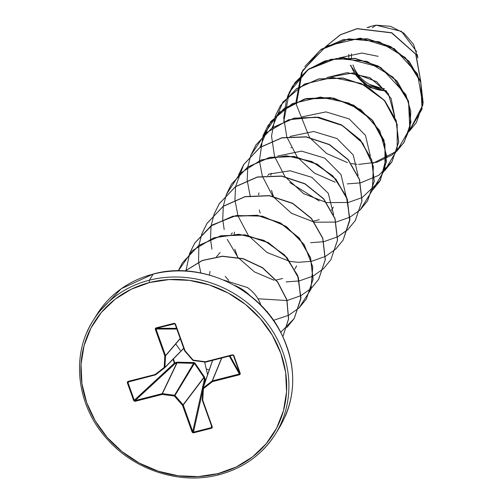 <?xml version="1.0" encoding="UTF-8"?>
<svg xmlns="http://www.w3.org/2000/svg" width="503" height="503" viewBox="0 0 503 503"><rect width="100%" height="100%" fill="white"/><g stroke="black" fill="none" stroke-linecap="round" stroke-linejoin="round"><path stroke-width="0.75" d="M206.123 379.023L205.079 379.325L204.501 377.017L194.913 363.015L194.064 362.556L177.037 362.198L174.786 362.984L173.409 358.922L174.786 362.984L177.037 362.198L194.064 362.556L194.913 363.015L204.501 377.017L205.079 379.325L206.123 379.023M204.627 362.034L207.613 374.697L204.627 362.034M417.358 54.664L417.842 57.964L413.51 44.327L403.846 33.123L390.554 26.332L375.974 25.15L372.358 27.772L375.974 25.15L371.918 26.074L375.974 25.15L401.432 31.381L416.591 51.558M219.012 474.637A107.372 97.582 -148 0 0 281.598 422.187A107.372 97.582 -148 0 0 259.623 314.205A107.372 97.582 -148 0 0 149.391 280.196A1.867 0.585 75.7 0 0 149.58 282.541A105.511 95.884 32 0 1 280.844 353.37A105.511 95.884 32 0 1 217.994 473.612A1.867 0.585 75.7 0 0 218.855 474.757A1.867 0.585 75.7 0 0 219.012 474.637A1.867 0.585 -104.3 0 1 218.855 474.757A1.867 0.585 -104.3 0 1 217.994 473.612A105.511 95.884 32 0 1 86.736 402.784A105.511 95.884 32 0 1 149.58 282.541A1.867 0.585 -104.3 0 1 149.391 280.196A107.372 97.582 32 0 1 259.623 314.205A107.372 97.582 32 0 1 281.598 422.187A107.372 97.582 32 0 1 219.012 474.637M285.383 416.119A107.372 97.582 -148 0 0 263.409 308.138A107.372 97.582 -148 0 0 153.176 274.122L149.391 280.196L153.176 274.122A107.372 97.582 32 0 1 263.409 308.138A107.372 97.582 32 0 1 285.383 416.119M153.503 274.041A1.867 0.585 75.7 0 0 153.321 274.003A1.867 0.585 75.7 0 0 153.176 274.122A1.867 0.585 -104.3 0 1 153.321 274.003C198.886 261.051 257.209 286.32 280.127 331.106C297.242 365.499 296.902 397.854 279.096 428.166L275.311 434.24C262.044 454.806 243.232 468.312 218.868 474.757C181.275 484.949 134.923 470.77 107.359 439.314C76.418 405.858 70.653 355.162 93.093 320.593L96.878 314.526M367.102 27.602L371.918 26.074L368.026 27.602M220.132 252.493L216.523 256.712M210.028 271.394L209.462 275.028M267.15 312.118L267.539 311.734M247.419 287.521C253.135 291.602 257.272 296.569 259.837 302.435L260.925 305.321L259.837 302.435C257.297 296.607 253.16 291.633 247.419 287.521L223.879 280.127M268.916 174.113L290.061 170.762L311.803 177.32L328.277 193.322L333.64 214.812M394.78 116.765L388.354 93.608L369.894 77.669L347.145 72.633L326.648 77.619L353.175 72.891L376.672 81.675L391.089 98.387L394.78 116.778M338.877 58.008L361.852 53.041L378.155 56.336M348.768 54.387L348.856 57.776M350.346 65.34L364.266 84.146L386.725 91.326L370.038 87.553L353.842 72.966M326.56 45.968L340.424 34.808L357.124 28.759L391.554 32.865L415.717 54.211L420.791 81.744L415.717 54.211L391.554 32.865L357.124 28.759L340.424 34.808L326.56 45.968M326.478 46.012L340.361 34.738L357.124 28.614L391.711 32.726L415.918 54.223L420.835 81.87L415.918 54.223L391.711 32.726L357.124 28.614L340.361 34.738L326.478 46.012M95.048 317.6A107.372 97.582 32 0 1 153.176 274.122A107.372 97.582 -148 0 0 99.387 310.722M86.805 332.64A107.372 97.582 32 0 1 149.391 280.196A107.372 97.582 -148 0 0 86.805 332.64M217.994 473.612L198.402 476.593L178.251 475.794L158.307 471.236L139.35 463.1L122.097 451.694L107.214 437.459L95.274 420.942L86.736 402.784L81.926 383.67L81.033 364.342L84.089 345.542L90.974 327.994L101.424 312.369L115.042 299.266L131.308 289.2L149.58 282.541L169.171 279.561L189.329 280.36L209.267 284.918L228.23 293.054L245.483 304.46L260.365 318.695L272.305 335.212L280.844 353.37L285.654 372.484L286.547 391.812L283.491 410.611L276.606 428.16L266.15 443.784L252.531 456.887L236.272 466.954L217.994 473.612M184.758 350.981L192.844 360.305L205.62 362.122L205.325 361.739L205.381 362.135L205.325 361.739L193.177 360.117L185.047 350.798L175.534 324.228L174.912 323.473L174.007 323.328L156.012 327.912L155.345 328.453L155.32 329.371L164.833 355.942L164.179 367.492L155.125 374.515L128.133 381.387L127.397 381.922L127.328 382.783L133.672 400.495L134.295 401.187L135.257 401.287L162.249 394.415L174.396 396.037L182.526 405.355L192.039 431.926L192.662 432.681L193.573 432.819L211.568 428.242L212.235 427.701L212.253 426.783L202.74 400.212L203.401 388.656L212.455 381.639L239.447 374.766L240.176 374.232L240.252 373.371L233.908 355.652L233.279 354.967L232.317 354.867L205.325 361.739L193.177 360.117L185.047 350.798L175.534 324.228L174.007 323.328L156.012 327.912L155.32 329.371L164.833 355.942L164.179 367.492L155.125 374.515L128.133 381.387L127.328 382.783L133.672 400.495L135.257 401.287L135.181 400.526L162.173 393.654L176.804 362.965L175.057 363.656L135.181 400.526L134.282 400.225L174.371 363.166L173.057 359.28L174.371 363.166A0.622 0.434 -132.8 0 0 175.057 363.656L135.181 400.526L134.282 400.225L174.786 362.984L175.057 363.656L174.786 362.984L174.371 363.166L175.057 363.656L176.804 362.965L162.173 393.654A0.622 0.547 25.5 0 1 162.406 393.642L174.56 395.264L194.013 363.153L179.433 362.864M231.034 234.297L232.361 232.889M296.632 265.911L294.821 269.086M282.585 278.499L276.172 280.039M237.73 257.335L234.826 249.192M234.14 234.165L234.505 232.09M260.164 213.096L259.278 209.977M258.592 194.95L258.963 192.875M267.715 175.472L269.048 174.063M333.319 207.091L331.502 210.267M319.267 219.679L313.671 221.106M273.431 196.308L271.507 190.367M270.821 175.346L271.192 173.265M409.002 131.591L422.011 109.138L420.785 82.19L405.387 57.644L379.306 41.793L348.617 38.85L320.493 49.898L301.498 72.639L295.99 101.958M351.327 163.588L357.036 164.311M358.614 164.412L359.104 164.437M372.817 163.374L396.773 151.196L409.782 128.743L408.555 101.801L393.157 77.248L367.083 61.397L336.388 58.455L308.264 69.502L289.269 92.25L283.761 121.569M290.979 147.379L291.237 147.876M384.544 170.806L397.188 149.762L397.188 124.367L384.323 100.443L361.204 83.479L332.615 77.462L304.56 84.014L282.9 102.027L272.136 127.932M289.728 182.482L319.216 200.967M372.314 190.411L384.965 169.366L384.958 143.977L372.094 120.054L348.975 103.084L320.386 97.066L292.331 103.618L270.671 121.632L259.906 147.536M360.085 210.021L372.365 190.253L373.358 166.323L362.713 143.148L342.323 125.499L315.985 117.073L288.647 119.771L265.452 133.352L250.739 155.44M282.887 336.564L288.508 318.99L286.811 299.92L277.549 282.076L262.421 267.797L243.282 258.856L222.42 256.341L202.288 260.554L185.192 270.972L202.288 260.554L222.42 256.341L243.282 258.856L262.421 267.797L277.549 282.076L286.811 299.92L288.508 318.99L282.887 336.564M175.736 343.926L180.319 350.333M206.261 368.969L209.242 369.969M416.446 122.506L423.161 102.801L420.659 81.341L409.266 61.504L390.592 46.49L367.366 38.775L343.008 39.718L321.109 49.369L304.837 66.515M404.217 142.11L410.932 122.405L408.43 100.952L397.037 81.115L378.363 66.1L355.143 58.386L330.785 59.329L308.886 68.968L292.614 86.114M391.994 161.708L398.703 142.009L396.201 120.55L384.808 100.719L366.134 85.705L342.914 77.99L318.556 78.933L296.663 88.572L280.441 105.636L275.298 116.061L280.391 105.718M379.765 181.313L386.474 161.614L383.971 140.155L372.578 120.324L353.905 105.309L330.685 97.601L306.327 98.538L284.434 108.183L268.162 125.322M360.192 209.858L367.586 200.842L374.245 181.218L371.742 159.765L360.349 139.928L341.675 124.92L318.449 117.205L294.098 118.148L272.198 127.793L255.983 144.858L250.846 155.276M238.548 174.95L243.647 164.632L259.862 147.568L281.762 137.916L306.12 136.973L329.346 144.688L348.019 159.703L359.412 179.54L361.915 200.993L355.256 220.616L362.015 200.829L359.513 179.376L348.12 159.539L329.446 144.524L306.22 136.81L281.862 137.759L259.969 147.404L243.748 164.468L235.549 186.588M226.319 194.56L231.411 184.243L247.633 167.178L269.533 157.527L293.89 156.584L317.116 164.299L335.79 179.313L347.189 199.15L349.686 220.61L343.121 240.069L349.786 220.446L347.29 198.987L335.897 179.15L317.217 164.135L293.991 156.42L269.633 157.364L247.734 167.015L231.462 184.161M219.264 203.721L235.479 186.638L257.379 176.974L281.743 176.025L304.975 183.733L323.662 198.748L335.061 218.591L337.557 240.057L330.892 259.686L337.557 240.057L335.061 218.598L323.668 198.754L304.988 183.74L281.762 176.025L257.404 176.974L235.505 186.619L219.283 203.69L214.159 214.096M207.041 223.326L223.25 206.249L245.15 196.585L269.514 195.629L292.746 203.338L311.432 218.352L322.832 238.202L325.328 259.661L318.663 279.291L325.328 259.661L322.832 238.202L311.439 218.365L292.765 203.35L269.533 195.629L245.175 196.579L223.275 206.23L207.06 223.294L201.929 233.706M189.631 253.38L194.73 243.062L210.952 225.992L232.851 216.347L257.209 215.403L280.435 223.118L299.109 238.133L310.502 257.97L312.998 279.429L306.34 299.052L313.105 279.266L310.603 257.806L299.21 237.969L280.536 222.955L257.31 215.24L232.952 216.183L211.053 225.828L194.831 242.899L189.7 253.311M178.257 270.928L192.341 250.689L213.712 237.812L238.938 234.247L263.912 240.365L284.579 254.939L297.619 275.298L300.97 297.814L294.211 318.5L300.876 298.87L298.373 277.411L286.98 257.574L268.306 242.565L245.087 234.851L220.729 235.788L198.836 245.433L182.558 262.579M282.893 336.576L288.59 318.971L286.943 299.851L277.675 281.95L262.516 267.627L243.314 258.674L222.389 256.184L202.212 260.46L185.117 270.966L202.212 260.46L222.389 256.184L243.314 258.674L262.516 267.627L277.675 281.95L286.943 299.851L288.59 318.971L282.893 336.576M178.276 270.809L182.507 262.66L198.729 245.596L220.628 235.951L244.986 235.014L268.206 242.729L286.88 257.737L298.273 277.574L300.775 299.034L294.11 318.651L286.792 327.591M306.34 299.052L299.021 307.987M201.86 233.776L206.953 223.458L223.175 206.393L245.074 196.742L269.432 195.793L292.658 203.514L311.338 218.528L322.731 238.365L325.227 259.825L318.562 279.448L311.25 288.376M214.089 214.165L219.182 203.853L235.404 186.783L257.303 177.131L281.661 176.188L304.887 183.903L323.567 198.918L334.96 218.761L337.456 240.22L330.892 259.68M343.021 240.233L335.702 249.161M355.256 220.616L347.931 229.557M347.862 229.626L337.777 236.844M250.777 155.345L255.876 145.021L272.098 127.957L293.991 118.312L318.349 117.369L341.575 125.084L360.242 140.092L371.642 159.929L374.144 181.382L367.486 201.005L360.161 209.952M263.006 135.741L268.112 125.404L284.327 108.346L306.226 98.701L330.578 97.764L353.804 105.473L372.471 120.487L383.871 140.318L386.373 161.777L379.715 181.394L372.39 190.348M275.235 116.136L280.341 105.8L296.563 88.735L318.456 79.097L342.813 78.154L366.033 85.868L384.707 100.883L396.1 120.714L398.602 142.173L391.944 161.79L384.619 170.737M287.464 96.526L292.564 86.195L308.785 69.131L330.685 59.492L355.043 58.549L378.262 66.264L396.936 81.279L408.329 101.116L410.832 122.569L404.167 142.192L396.848 151.133M304.887 66.434L321.008 49.533L342.908 39.882L367.265 38.938L390.491 46.653L409.165 61.668L420.558 81.505L423.054 102.964L416.39 122.587L409.077 131.522M370.327 155.993L365.474 135.389L349.214 118.928L325.963 111.892L302.19 116.834M358.098 175.604L353.251 154.993L336.985 138.532L313.734 131.497L289.954 136.445M345.869 195.208L341.021 174.604L324.756 158.137L301.511 151.107L277.725 156.049M194.85 363.059L194.076 362.556L174.56 395.264A0.622 0.541 31.2 0 1 174.975 395.49L183.105 404.808L203.897 377.357L194.428 363.373L174.975 395.49L194.428 363.373L194.064 362.556M294.161 318.569L280.768 332.301M186.003 271.148L186.06 270.224M186.066 270.142L189.669 253.405M194.812 242.924L212.417 224.904L236.278 215.517L262.396 216.164L286.358 226.513L304.139 244.527L312.784 266.841L310.936 289.344L299.046 307.893M298.977 307.962L288.867 315.161M288.772 315.211L273.349 320.398M200.873 273.104L198.584 262.157M198.572 262.05L198.848 245.514M198.867 245.407L201.898 233.794M318.651 279.31L311.275 288.282M311.206 288.351L301.096 295.55M301.001 295.607L287.138 300.498M286.993 300.53L257.964 298.776M228.746 280.416L225.231 276.386M211.958 249.167L210.499 239.164M210.493 239.044L211.078 225.91M211.097 225.803L214.127 214.19M330.842 259.762L323.504 268.677M323.435 268.74L313.325 275.946M313.231 275.996L299.411 280.881M299.272 280.913L286.113 281.925M274.053 280.234L254.487 271.928L238.126 257.599M237.944 257.379L227.237 239.34M224.187 229.557L222.728 219.553M222.722 219.44L223.307 206.299M223.319 206.199L226.35 194.579M226.388 194.485L239.906 173.554L261.101 159.948L286.477 155.76L311.829 161.494L332.948 175.949L346.36 196.415L349.899 219.176L343.109 240.094M343.071 240.151L335.734 249.067M335.664 249.136L325.554 256.335M325.454 256.392L311.64 261.277M311.502 261.302L298.342 262.321M298.009 262.308L290.036 261.415M289.778 261.371L267.005 252.506L248.457 235.599M248.293 235.385L238.24 216.403M238.227 216.372L237.906 215.403M237.862 215.265L234.958 199.949M234.951 199.829L235.536 186.695M243.729 164.5L259.944 147.417L281.843 137.759L306.208 136.81L329.44 144.518L348.12 159.533L359.519 179.382L362.015 200.842L355.344 220.471M355.307 220.534L347.963 229.462M347.887 229.531L337.783 236.731M337.683 236.781L323.869 241.666M323.731 241.698L310.571 242.71M250.456 196.761L250.136 195.799M250.092 195.654L247.187 180.344M247.18 180.225L247.765 167.084M247.778 166.983L250.808 155.364M255.964 144.889L272.18 127.806L294.079 118.155L318.443 117.205L341.675 124.92L360.355 139.935L371.748 159.778L374.245 181.243L367.574 200.867M360.117 209.927L350.013 217.126M349.912 217.177L336.098 222.062M335.96 222.087L314.494 222.207M314.237 222.156L291.463 213.291L272.915 196.39M272.752 196.176L262.365 176.188M262.321 176.05L259.416 160.734M259.41 160.62L263.038 135.76M263.069 135.672L279.09 112.395L304.434 99.003L333.747 98.11L360.764 109.591L379.746 130.591L386.719 156.169L380.35 180.357L362.242 197.516M362.141 197.572L348.328 202.458M348.189 202.483L326.717 202.596M326.466 202.552L303.693 193.68L285.144 176.779M284.981 176.566L274.594 156.584M274.544 156.439L271.526 136.068L275.267 116.155M280.423 105.661L296.638 88.591L318.537 78.94L342.901 77.99L366.127 85.705L384.808 100.719L396.201 120.557L398.703 142.022L392.032 161.645L378.784 175.321L360.55 182.847M360.418 182.878L347.259 183.891M335.193 182.199L314.356 173.076L297.374 157.175M297.21 156.961L286.823 136.979M286.773 136.835L283.749 118.016L286.496 99.456L294.821 82.819L307.987 69.615L324.787 61.001L343.687 57.713L380.746 67.459L405.82 94.507L410.794 111.295L410.008 128.051L403.582 143.091L392.202 154.886L376.999 162.211L359.488 164.286M347.41 162.588L326.579 153.459L309.603 137.564M309.439 137.35L296.33 104.549L302.46 70.722L326.233 46.15L360.374 38.134L394.308 48.672L417.509 73.803L422.897 104.901L409.102 131.428M248.671 294.582A43.088 39.159 -148 0 0 235.951 286.157A43.088 39.159 32 0 1 248.671 294.582M250.041 295.638A43.088 39.159 -148 0 0 234.423 285.295A43.088 39.159 32 0 1 250.041 295.638M350.893 65.233A35.034 31.84 -148 0 0 386.26 90.722M351.44 53.815A32.846 29.853 -148 0 0 351.515 57.958M352.968 64.912A32.846 29.853 -148 0 0 384.506 88.641M381.714 88.383L369.604 84.429M177.069 362.877L162.406 393.642L177.069 362.877L176.534 362.292L176.804 362.965L177.037 362.198L177.069 362.877L194.428 363.373L194.913 363.015L194.428 363.373L203.897 377.357L183.105 404.808A0.622 0.541 37.1 0 1 183.224 405.009L192.737 431.58L204.344 379.457L203.966 377.627L183.224 405.009L203.897 377.357L204.501 377.017L203.966 377.627L204.696 377.489L203.966 377.627L204.344 379.457A0.622 0.44 -167.4 0 0 205.142 379.771L203.822 385.688L205.142 379.771L205.079 379.325L205.142 379.771L204.344 379.457L205.079 379.325L204.344 379.457L192.737 431.58L183.224 405.009L174.56 395.264L162.173 393.654L135.181 400.526L135.257 401.287L162.249 394.415L162.173 393.654L162.249 394.415L162.406 393.642L162.249 394.415L174.396 396.037L174.56 395.264L174.396 396.037L174.975 395.49L174.396 396.037L182.526 405.355L183.224 405.009L182.526 405.355L192.039 431.926L192.737 431.58L192.039 431.926L193.573 432.819L193.473 432.165L211.467 427.588L211.48 425.859L211.467 427.588L193.473 432.165L192.737 431.58L193.573 432.819L211.568 428.242L211.467 427.588L211.568 428.242L212.253 426.783L211.807 426.77L212.253 426.783L202.74 400.212L202.294 400.206L202.74 400.212L202.256 399.96L202.74 400.212L203.401 388.656L202.916 388.404L202.294 400.199L211.832 426.796M202.81 390.246L193.473 432.165L202.81 390.246M212.656 360.33L203.118 387.995L212.172 380.972L221.597 358.054L212.172 380.972A0.622 0.553 22.3 0 1 212.379 380.878L239.371 374.006L229.318 356.086L239.371 374.006L212.379 380.878L221.779 358.004L212.379 380.878L203.118 387.995L212.656 360.33M230.016 355.91L239.805 373.371L233.461 355.652L239.805 373.371L239.447 374.766L239.371 374.006L240.252 373.371L239.805 373.371L230.016 355.91M174.723 323.781L156.282 328.296L176.559 328.321L156.282 328.296L156.012 327.912L156.282 328.296L174.742 323.787L174.007 323.328L174.484 323.699M128.246 381.84L128.133 381.387L128.46 381.746L127.328 382.783L127.938 382.513L134.282 400.225L127.938 382.513L129.793 381.419L127.938 382.513L127.995 382.066L155.414 374.898L155.125 374.515L155.641 374.785L164.695 367.768L164.179 367.492L164.695 367.768A0.622 0.56 -135.5 0 0 164.909 367.372L165.562 355.822L180.256 338.645L165.562 355.822A0.622 0.547 -139.5 0 0 165.531 355.596L156.018 329.025L176.817 329.05L156.018 329.025L165.531 355.596L180.187 338.462L165.531 355.596A0.622 0.547 40.5 0 1 165.562 355.822L164.909 367.372L183.702 348.271L164.909 367.372A0.622 0.56 44.5 0 1 164.758 367.712L183.752 348.409M211.801 427.286L211.467 427.588L211.807 426.77M212.58 360.349L203.011 388.109M202.923 388.379A0.622 0.566 19 0 1 203.118 387.995L202.923 388.379L203.401 388.656L203.118 387.995L202.923 388.379L203.401 388.656L212.455 381.639L212.379 380.878L212.455 381.639L239.447 374.766L240.252 373.371L233.908 355.652L232.317 354.867L205.325 361.739L205.614 362.122L232.568 355.244M156.018 329.025L156.282 328.296L155.32 329.371L156.018 329.025M164.802 367.662L183.746 348.403M134.282 400.225L133.672 400.495L134.282 400.225M128.46 381.746L155.377 374.898M155.641 374.785L164.688 367.775M164.909 367.372L164.179 367.492L164.909 367.372M165.562 355.822L164.833 355.942L165.562 355.822M165.531 355.596L164.833 355.942L165.531 355.596M202.325 400.231L211.813 426.726M174.277 323.718L175.534 324.228L175.088 324.215L184.601 350.786L185.047 350.798L184.72 350.987L185.047 350.798L184.72 350.987L192.844 360.305L193.177 360.117L192.844 360.305M175.119 324.246L184.601 350.786M202.916 388.429L202.263 399.929M203.118 387.995L203.401 388.656M192.888 360.299A0.622 0.585 -146.9 0 0 193.202 360.475M193.234 360.506L193.177 360.117L193.234 360.506L205.35 362.103M153.321 274.003L121.248 288.728L97.393 313.709M202.916 388.404L212.555 360.355M174.497 323.706L175.088 324.215M205.62 362.122L232.612 355.25"/></g></svg>
